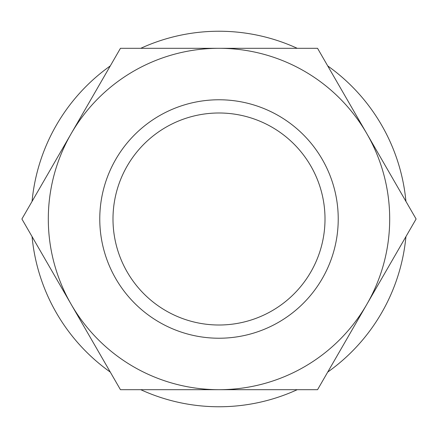 <?xml version="1.0" encoding="UTF-8"?>
<svg xmlns="http://www.w3.org/2000/svg" width="438" height="438" viewBox="0 0 438 438"><rect width="100%" height="100%" fill="white"/><g stroke="black" fill="none" stroke-linecap="round" stroke-linejoin="round"><path stroke-width="0.66" d="M21.9 219L120.45 48.306L317.55 48.306L416.1 219L317.55 389.694L120.45 389.694L21.9 219M366.825 304.344A170.694 170.694 0 0 1 71.175 304.344A170.694 170.694 0 0 1 219 48.306A170.694 170.694 0 0 1 366.825 304.344M219 99.771A119.229 119.229 0 0 1 322.253 278.617A119.229 119.229 0 0 1 115.747 278.617A119.229 119.229 0 0 1 219 99.771M219 112.993A106.007 106.007 0 0 1 310.805 272.003A106.007 106.007 0 0 1 127.195 272.003A106.007 106.007 0 0 1 219 112.993M405.938 236.608A187.765 187.765 0 0 1 327.712 372.086M297.221 389.694A187.765 187.765 0 0 1 140.779 389.694M110.288 372.086A187.765 187.765 0 0 1 32.062 236.608M32.062 201.392A187.765 187.765 0 0 1 110.288 65.914M140.779 48.306A187.765 187.765 0 0 1 297.221 48.306M327.712 65.914A187.765 187.765 0 0 1 405.938 201.392"/></g></svg>
